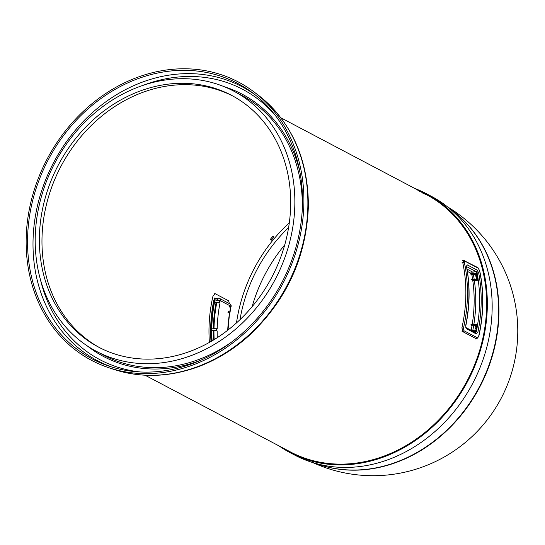 <?xml version="1.0" encoding="UTF-8"?>
<svg xmlns="http://www.w3.org/2000/svg" width="545" height="545" viewBox="0 0 545 545"><rect width="100%" height="100%" fill="white"/><g stroke="black" fill="none" stroke-linecap="round" stroke-linejoin="round"><path stroke-width="0.82" d="M214.178 299.995A145.133 122.932 117.8 0 1 214.607 298.013L215.541 298.51M272.827 236.353L274.053 237A145.133 122.932 -62.2 0 0 271.403 240.195L270.177 239.548A145.133 122.932 117.8 0 1 272.827 236.353M270.238 239.473L271.158 239.957A145.529 123.272 117.8 0 1 273.747 236.837M240.004 319.642A142.967 121.099 117.8 0 1 288.598 227.551M289.306 222.823A145.133 122.932 -62.2 0 0 236.496 322.899M167.029 71.436A155.775 131.951 -62.2 0 0 30.731 209.287A155.775 131.951 -62.2 0 0 109.313 366.226A155.775 131.951 -62.2 0 0 163.03 370.995A155.775 131.951 -62.2 0 0 293.912 253.997A155.775 131.951 -62.2 0 0 253.289 93.372A155.775 131.951 -62.2 0 0 167.029 71.436M163.146 362.657A147.102 124.607 -62.2 0 0 289.599 242.375A147.102 124.607 -62.2 0 0 233.682 91.11A147.102 124.607 -62.2 0 0 166.913 79.768A147.102 124.607 -62.2 0 0 40.459 200.056A147.102 124.607 -62.2 0 0 96.376 351.314A147.102 124.607 -62.2 0 0 163.146 362.657M163.2 358.106A142.374 120.595 -62.2 0 0 285.594 241.694A142.374 120.595 -62.2 0 0 231.475 95.293A142.374 120.595 -62.2 0 0 166.859 84.318A142.374 120.595 -62.2 0 0 44.465 200.737A142.374 120.595 -62.2 0 0 98.584 347.131A142.374 120.595 -62.2 0 0 163.2 358.106M232.77 95.988A142.374 120.595 -62.2 0 0 169.454 85.688A142.374 120.595 -62.2 0 0 47.279 201.275A142.374 120.595 -62.2 0 0 99.885 347.805M163.01 372.514A157.362 133.293 -62.2 0 0 295.22 254.331A157.362 133.293 -62.2 0 0 254.188 92.078A157.362 133.293 -62.2 0 0 167.049 69.91A157.362 133.293 -62.2 0 0 29.362 209.171A157.362 133.293 -62.2 0 0 108.741 367.698A157.362 133.293 -62.2 0 0 163.01 372.514M422.743 193.1A145.529 123.272 117.8 0 1 428.52 195.75M417.92 190.559A145.529 123.272 117.8 0 1 426.122 194.442A145.529 123.272 117.8 0 1 481.439 344.086A145.529 123.272 117.8 0 1 356.341 463.08A145.529 123.272 117.8 0 1 290.287 451.859L145.072 375.226M414.759 188.447A146.319 123.94 117.8 0 1 426.49 193.748A146.319 123.94 117.8 0 1 482.107 344.195A146.319 123.94 117.8 0 1 356.328 463.836A146.319 123.94 117.8 0 1 289.92 452.554A146.319 123.94 117.8 0 1 278.924 445.858M426.49 193.748L431.313 196.289A146.319 123.94 117.8 0 1 486.93 346.743A146.319 123.94 117.8 0 1 361.151 466.377A146.319 123.94 117.8 0 1 294.743 455.102L289.92 452.554M316.229 463.577A144.691 122.557 -62.2 0 0 369.381 469.143A144.691 122.557 -62.2 0 0 491.556 358.549A144.691 122.557 -62.2 0 0 450.436 209.246M316.264 463.584A144.738 122.598 -62.2 0 0 369.019 469.007A144.738 122.598 -62.2 0 0 491.161 358.617A144.738 122.598 -62.2 0 0 450.463 209.266M477.556 280.205L471.616 279.639M477.522 279.953L476.35 279.34A143.948 121.93 -62.2 0 0 476.132 277.855L477.284 278.318M471.595 278.992L474.232 279.619L476.35 279.34M477.025 276.676L475.887 276.37A143.948 121.93 -62.2 0 0 475.635 274.891L471.881 275.027L470.696 274.067A140.399 118.926 -62.2 0 0 470.628 273.699L470.628 273.699M475.635 274.891L476.834 275.525M477.304 278.475L476.132 277.855M475.751 331.169L472.495 331.006M475.833 330.754L474.899 330.256A143.948 121.93 -62.2 0 0 475.192 328.703L476.173 328.989M471.139 330.393L474.899 330.256M476.453 327.456L475.472 327.15A143.948 121.93 -62.2 0 0 475.737 325.603L472.004 325.733L470.955 324.759A140.399 118.926 -62.2 0 0 471.016 324.37L471.268 324.084L471.016 324.37M475.737 325.603L476.691 326.101M476.589 274.121L474.034 274.462L470.71 274.115M470.648 273.44L473.298 274.067L476.5 273.638A145.133 122.932 117.8 0 1 477.57 280.307L472.781 280.586L471.616 279.626A140.399 118.926 -62.2 0 0 471.561 279.251L471.561 279.251M476.902 324.8L474.552 325.113L470.975 324.629M471.146 324.098L473.809 324.725L476.984 324.295A145.133 122.932 117.8 0 1 475.731 331.278L473.557 331.571M477.168 277.582L476.698 277.33L476.35 277.821M476.698 277.33A144.657 122.536 -62.2 0 0 476.575 276.588L477.052 276.84M475.874 327.15L476.03 327.525A144.657 122.536 117.8 0 1 475.887 328.301L475.54 328.655M476.139 329.2L475.192 328.703M462.446 260.456L463.856 260.421L462.76 262.615A1.185 0.443 -12 0 1 464.333 262.513L464.858 261.144L478.203 268.188A1.185 1.001 117.8 0 0 477.74 267.561L479.675 270.688A1.185 0.443 168 0 0 479.539 270.531A147.102 124.607 117.8 0 1 478.66 336.285L478.796 336.428M478.203 268.188L479.539 270.531M478.66 336.285L477.277 337.764A1.185 1.001 117.8 0 1 476.255 338.758L475.758 338.976M477.277 337.764L463.931 330.72L463.461 328.26L461.894 327.838L462.903 331.714L476.255 338.758L475.267 338.888M466.52 266.805A1.185 0.429 169.3 0 0 466.588 266.607L476.098 271.621L477.107 272.991A1.185 0.429 -10.7 0 1 478.687 272.909L477.134 270.088L467.126 264.809L466.452 266.451A147.102 124.607 117.8 0 1 465.662 325.706L466.275 328.649L476.282 333.935L477.897 332.164L476.323 331.769L475.288 332.675M465.662 325.706L465.805 325.849C469.899 305.595 470.165 285.846 466.588 266.607A1.185 0.429 169.3 0 0 466.452 266.451M211.405 341.259A142.994 121.126 117.8 0 1 214.205 299.988L213.797 300.234A143.764 121.773 -62.2 0 0 211.004 341.49M214.205 299.988L214.587 299.941A142.579 120.772 -62.2 0 0 214.199 301.882L219.465 302.659A139.22 117.924 117.8 0 1 219.853 300.717L214.587 299.941M215.35 298.531L218.109 298.163A2.364 1.076 82.4 0 0 217.312 299.92A2.364 0.402 11.9 0 1 220.459 300.731L230.842 306.208A2.364 2.003 -62.2 0 0 229.915 303.892L219.533 298.415A2.364 2.364 0 0 0 218.109 298.163A2.364 1.076 82.4 0 1 218.456 298.231A2.364 2.003 117.8 0 1 219.533 298.415A2.364 2.003 117.8 0 1 220.459 300.731A139.22 117.924 117.8 0 0 220.398 301.003L219.853 300.717M228.478 311.542L229.718 312.115L229.854 312.632L229.104 313.055M229.854 312.632L229.718 312.115A139.22 117.924 -62.2 0 1 230.583 307.455L229.363 306.379A139.22 117.924 117.8 0 1 229.445 305.99L229.711 305.697L229.445 305.99M228.471 312.156L227.967 312.592L228.307 312.074M228.348 311.815A139.22 117.924 117.8 0 0 228.287 312.203L229.52 313.273A139.22 117.924 -62.2 0 0 227.721 330.243M228.028 330.004L229.52 313.273M229.568 306.331L229.057 306.767L229.391 306.236M229.588 305.718L231.121 306.474A2.364 0.402 11.9 0 1 231.087 306.528M229.915 303.892A2.364 2.364 0 0 1 231.121 306.474A2.364 0.402 11.9 0 0 230.842 306.208A139.22 117.924 -62.2 0 0 230.821 306.283L229.799 307.162M214.199 301.882L214.028 301.91A142.77 120.929 -62.2 0 0 211.276 328.015L211.446 327.995A142.579 120.772 -62.2 0 0 211.419 329.889L217.169 330.958L213.272 330.747L211.256 329.909A142.77 120.929 -62.2 0 0 211.603 341.143M219.465 302.659L220.01 302.945A139.22 117.924 117.8 0 0 217.189 329.064L211.446 327.995M214.11 300.35L215.718 298.599M214.028 301.91L216.052 302.741A142.374 120.595 -62.2 0 0 213.306 328.226M220.01 302.945L216.052 302.741M213.272 330.747A142.374 120.595 -62.2 0 0 213.497 340.019M209.396 342.403A145.133 122.932 117.8 0 1 212.972 296.058L215.193 293.714L228.546 300.758L229.438 303.647M214.703 293.626L215.193 293.714M255.373 95A154.903 131.209 -62.2 0 0 171.709 74.747A154.903 131.209 -62.2 0 0 36.474 210.336A154.903 131.209 -62.2 0 0 111.827 367.03M275.566 115.765A152.866 129.485 -62.2 0 0 173.324 77.574A152.866 129.485 -62.2 0 0 142.804 85.449M40.412 279.49A152.866 129.485 -62.2 0 0 140.365 371.976M87.377 345.98A148.342 125.65 -62.2 0 0 170.926 367.957A148.342 125.65 -62.2 0 0 200.703 360.252M299.941 172.193A148.342 125.65 -62.2 0 0 224.199 86.689M302.332 208.463A147.102 124.607 -62.2 0 0 302.346 207.781A147.102 124.607 -62.2 0 0 241.169 95.062L233.682 91.11M96.376 351.314L103.863 355.265A147.102 124.607 -62.2 0 0 170.633 366.608A147.102 124.607 -62.2 0 0 232 341.756M167.778 374.177A156.476 132.544 -62.2 0 0 307.877 205.233A156.476 132.544 -62.2 0 0 258.446 95.314C291.514 121.842 308.163 158.711 308.381 205.928C306.501 257.213 286.541 300.608 248.5 336.122C232.824 350.06 215.643 360.429 196.956 367.228C168.405 377.324 140.692 378.046 113.816 369.387A156.476 132.544 -62.2 0 0 167.778 374.177M284.735 244.869A143.948 121.93 -62.2 0 0 252.117 306.678M474.232 279.619A141.584 119.927 -62.2 0 0 473.503 275.177M476.03 327.525L476.405 327.722M476.269 328.499L475.887 328.301M472.767 330.543A141.584 119.927 -62.2 0 0 473.619 325.883M472.004 325.733A140.399 118.926 117.8 0 1 471.159 330.304M472.781 280.586A140.399 118.926 117.8 0 1 472.195 324.568M471.881 275.027A140.399 118.926 117.8 0 1 472.617 279.469M467.406 271.383L471.609 273.604A140.399 118.926 117.8 0 1 471.67 273.917M473.298 274.067A141.584 119.927 -62.2 0 0 473.189 273.515A1.185 0.538 82.4 0 0 472.651 272.084A1.185 1.001 -62.2 0 0 471.609 273.604A1.185 0.436 169 0 0 473.189 273.515L477.107 272.991A145.924 123.606 117.8 0 1 476.323 331.769L474.416 332.021M473.809 324.725A141.584 119.927 -62.2 0 0 474.395 280.736M463.856 260.421A1.185 1.001 117.8 0 1 464.858 261.144M463.931 330.72A1.185 1.001 117.8 0 1 462.903 331.714L461.915 331.844M463.461 328.26A147.102 124.607 -62.2 0 0 464.333 262.513M462.044 262.71L462.76 262.615A145.924 123.606 117.8 0 1 461.894 327.838M477.897 332.164A147.102 124.607 -62.2 0 0 478.687 272.909M466.275 328.649A1.185 1.001 -62.2 0 0 465.9 327.531L465.812 327.484M466.534 266.171A1.185 1.001 -62.2 0 0 467.126 264.809M476.282 333.935A1.185 1.001 -62.2 0 0 475.826 332.763L465.893 327.525M467.038 269.128L472.651 272.084L476.098 271.621A1.185 1.001 -62.2 0 0 477.134 270.088M214.008 300.057A143.274 121.365 -62.2 0 0 211.215 341.374M217.278 337.655A139.22 117.924 117.8 0 1 217.169 330.958M216.617 330.672A139.22 117.924 117.8 0 1 216.644 328.778M215.997 300.097L217.312 299.92A141.584 119.927 -62.2 0 0 217.237 300.281M214.573 301.889A142.252 120.499 117.8 0 1 214.955 299.941M211.787 329.895A142.252 120.499 117.8 0 1 211.807 327.995A142.374 120.595 117.8 0 1 214.573 301.957M212.114 340.85A142.374 120.595 117.8 0 1 211.787 329.963M219.512 300.622A139.357 118.047 -62.2 0 0 219.117 302.564M216.304 328.683A139.357 118.047 -62.2 0 0 216.283 330.577M216.767 302.645A141.584 119.927 -62.2 0 0 214.001 328.328M213.967 330.651A141.584 119.927 -62.2 0 0 214.178 339.61M280.907 117.815L426.122 194.442M258.446 95.314L254.188 92.078M113.816 369.387L108.741 367.698M312.741 462.555A144.738 144.738 0 0 0 501.046 398.524A144.738 144.738 0 0 0 447.629 206.936M476.371 274.149L476.718 274.837M479.675 270.688C484.123 291.977 483.831 313.886 478.803 336.415L476.732 338.847M477.74 267.561L463.42 260.326M465.805 325.842L465.914 327.559M465.941 266.301L466.554 265.865L466.588 266.607M230.848 307.796L229.983 312.449"/></g></svg>
